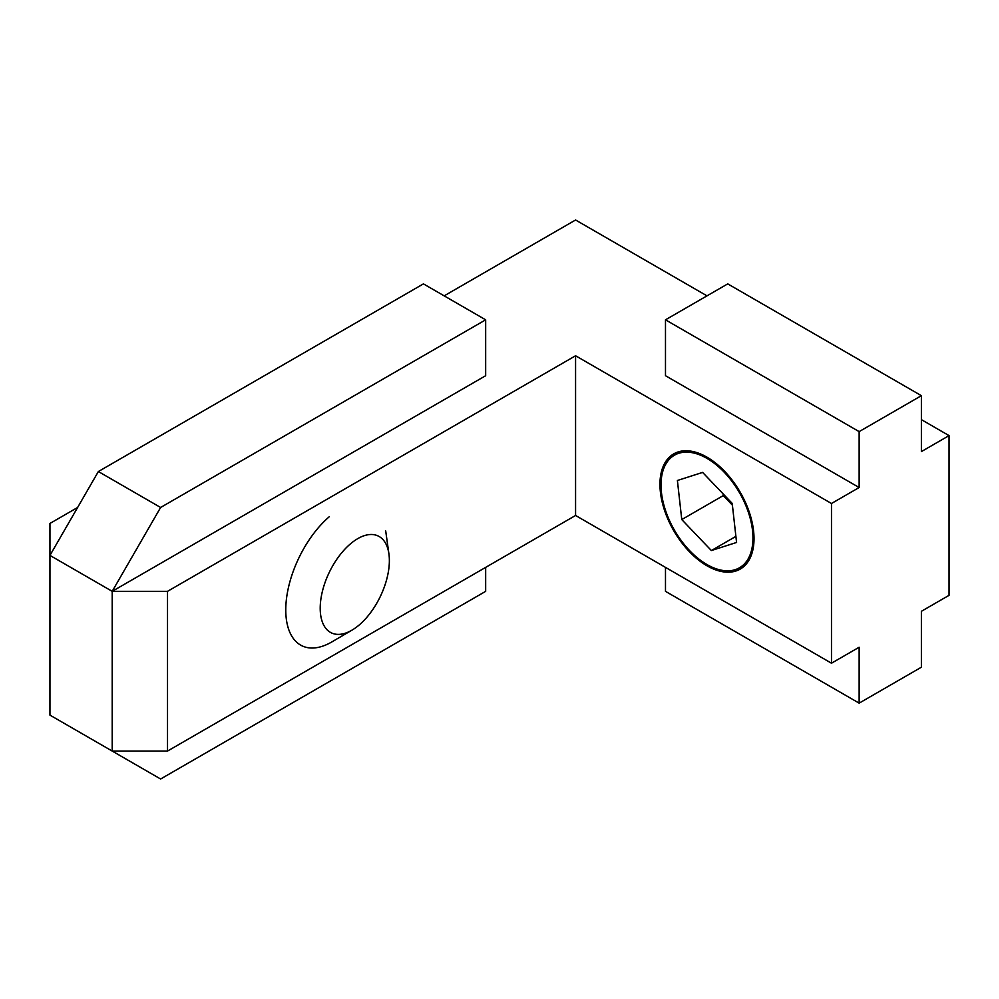 <?xml version="1.0" encoding="UTF-8"?>
<svg xmlns="http://www.w3.org/2000/svg" width="999" height="999" viewBox="0 0 999 999"><rect width="100%" height="100%" fill="white"/><g stroke="black" fill="none" stroke-linecap="round" stroke-linejoin="round"><path stroke-width="1.5" d="M706.98 457.167A66.508 38.399 -120 0 0 673.726 453.883A66.508 38.399 -120 0 0 663.536 507.18A66.508 38.399 -120 0 0 706.98 565.784A66.508 38.399 -120 0 0 740.234 569.08A66.508 38.399 -120 0 0 750.436 515.784A66.508 38.399 -120 0 0 706.98 457.167M665.484 567.382L665.484 591.346L859.14 703.146L921.39 667.207L921.39 611.301L949.05 595.329L949.05 435.614L921.39 451.585L921.39 395.679L727.734 283.878L665.484 319.817L665.484 375.711L859.14 487.524L831.48 503.496L575.574 355.756L167.52 591.333L167.52 751.061L112.2 751.061L160.614 779.008L485.664 591.346L485.664 567.382M859.14 703.146L859.14 647.24L831.48 663.211L575.574 515.472L167.52 751.061M49.95 715.122L112.2 751.061L112.2 591.333L49.95 555.407L49.95 715.122M77.61 507.48L49.95 523.451L49.95 555.407L98.364 471.54L160.614 507.48L112.2 591.333L485.664 375.711L485.664 319.817L423.426 283.878L98.364 471.54M706.98 295.854L575.574 219.992L444.168 295.854M112.2 591.333L167.52 591.333M949.05 435.614L921.39 419.642M575.574 355.756L575.574 515.472M831.48 503.496L831.48 663.211M665.484 319.817L859.14 431.618L921.39 395.679M859.14 431.618L859.14 487.524M160.614 507.48L485.664 319.817M670.691 523.114A65.01 37.537 -120 0 0 706.98 564.56A65.01 37.537 -120 0 0 748.276 558.641A65.01 37.537 -120 0 0 743.281 499.85A65.01 37.537 -120 0 0 692.07 452.659A65.01 37.537 -120 0 0 661.013 484.94A65.01 37.537 -120 0 0 670.691 523.114M730.893 502.022A39.123 22.59 -120 0 0 732.279 504.058M723.064 493.831L723.264 495.604L732.404 505.169M702.609 472.415L677.397 480.494L681.768 519.567L711.363 550.549L736.575 542.457L732.205 503.396L702.609 472.415M735.888 536.376L711.363 550.549M723.264 495.604L681.768 519.567M350.162 544.105A53.796 28.234 -64.2 0 1 388.923 553.921A53.796 28.234 -64.2 0 1 359.415 624.787A53.796 28.234 -64.2 0 1 351.985 630.144A53.796 28.234 -64.2 0 1 320.217 609.402A53.796 28.234 -64.2 0 1 350.162 544.105M351.985 630.144L331.98 641.845A78.247 41.071 -64.2 0 1 301.935 645.791A78.247 41.071 -64.2 0 1 288.087 589.16A78.247 41.071 -64.2 0 1 329.32 516.695M706.98 564.56L708.041 565.172M388.923 553.921L385.701 530.968"/></g></svg>
